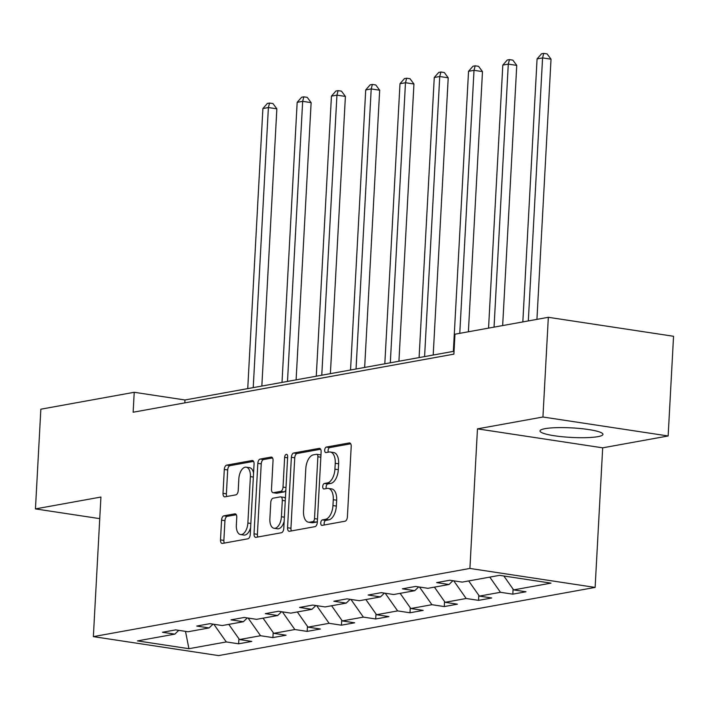 <?xml version="1.0" encoding="UTF-8"?>
<svg xmlns="http://www.w3.org/2000/svg" width="709" height="709" viewBox="0 0 709 709"><rect width="100%" height="100%" fill="white"/><g stroke="black" fill="none" stroke-linecap="round" stroke-linejoin="round"><path stroke-width="1.06" d="M320.752 522.905A2.774 1.471 -81.4 0 0 321.842 525.369A2.774 1.471 -81.4 0 0 322.116 525.369L345.026 521.221A3.97 2.109 -81.4 0 0 347.392 516.914L351.212 446.448A3.97 2.109 -81.4 0 0 349.643 442.921A3.97 2.109 -81.4 0 0 349.262 442.93L326.353 447.078A2.774 1.471 -81.4 0 0 324.695 450.091A2.774 1.471 -81.4 0 0 325.786 452.564A2.774 1.471 -81.4 0 0 326.051 452.555L329.02 452.023A12.691 6.744 -81.4 0 1 330.243 451.996A12.691 6.744 -81.4 0 1 335.242 463.296L334.923 469.172A12.691 6.744 -81.4 0 1 327.345 482.944L324.376 483.485A2.774 1.471 -81.4 0 0 322.719 486.498A2.774 1.471 -81.4 0 0 323.818 488.971A2.774 1.471 -81.4 0 0 324.084 488.962L327.053 488.43A12.691 6.744 -81.4 0 1 328.276 488.404A12.691 6.744 -81.4 0 1 333.274 499.703L332.955 505.579A12.691 6.744 -81.4 0 1 325.378 519.351L322.409 519.892A2.774 1.471 -81.4 0 0 320.752 522.905M328.276 488.404L331.652 488.918A12.691 6.744 -81.4 0 1 336.651 500.217L336.341 506.084A12.691 6.744 -81.4 0 1 328.754 519.865L325.794 520.397A2.774 1.471 -81.4 0 0 324.137 523.41A2.774 1.471 -81.4 0 0 324.332 524.97M350.725 443.79L329.738 447.592A2.774 1.471 -81.4 0 0 328.081 450.605A2.774 1.471 -81.4 0 0 328.276 452.156M330.243 451.996L333.629 452.51A12.691 6.744 -81.4 0 1 338.627 463.81L338.308 469.686A12.691 6.744 -81.4 0 1 330.731 483.458L327.762 483.999A2.774 1.471 -81.4 0 0 326.105 487.012A2.774 1.471 -81.4 0 0 326.308 488.563M597.891 436.655A31.515 4.777 -176.9 0 0 602.96 434.36A31.515 4.777 -176.9 0 0 580.547 428.555A31.515 4.777 -176.9 0 0 545.097 428.653A31.515 4.777 -176.9 0 0 540.019 430.948A31.515 4.777 -176.9 0 0 562.432 436.753A31.515 4.777 -176.9 0 0 597.891 436.655M223.929 515.824A3.97 2.109 -81.4 0 0 221.562 520.122L220.49 539.895A3.97 2.109 -81.4 0 0 222.05 543.422A3.97 2.109 -81.4 0 0 222.431 543.422L247.875 538.813A3.97 2.109 -81.4 0 0 250.25 534.506L254.061 464.041A3.97 2.109 -81.4 0 0 252.501 460.513A3.97 2.109 -81.4 0 0 252.12 460.522L226.676 465.131A3.97 2.109 -81.4 0 0 224.301 469.429L223.007 493.313A3.97 2.109 -81.4 0 0 224.576 496.841A3.97 2.109 -81.4 0 0 224.957 496.832L235.849 494.864A3.97 2.109 -81.4 0 0 238.215 490.557L238.853 478.717A10.608 5.637 -81.4 0 1 246.209 467.187A10.608 5.637 -81.4 0 1 250.392 476.625L247.875 523.012A10.608 5.637 -81.4 0 1 240.519 534.551A10.608 5.637 -81.4 0 1 236.345 525.103L236.762 517.375A3.97 2.109 -81.4 0 0 235.202 513.839A3.97 2.109 -81.4 0 0 234.821 513.848L223.929 515.824L227.314 516.338A3.97 2.109 -81.4 0 0 224.939 520.636L223.876 540.409A3.97 2.109 -81.4 0 0 224.354 543.067M100.917 497.044L35.45 508.902L40.847 409.199L134.223 392.29L133.141 412.23L453.884 354.146L454.965 334.205L548.332 317.304L542.934 417.007L477.467 428.856L469.907 568.441L93.358 636.629L100.917 497.044M287.553 527.753A3.97 2.109 -81.4 0 0 289.112 531.28A3.97 2.109 -81.4 0 0 289.494 531.271L314.938 526.663A3.97 2.109 -81.4 0 0 317.313 522.365L321.124 451.899A3.97 2.109 -81.4 0 0 319.564 448.372A3.97 2.109 -81.4 0 0 319.183 448.38L293.739 452.98A3.97 2.109 -81.4 0 0 291.372 457.287L287.553 527.753L290.938 528.267A3.97 2.109 -81.4 0 0 291.426 530.926M281.411 532.743L255.967 537.342A3.97 2.109 -81.4 0 1 255.586 537.351A3.97 2.109 -81.4 0 1 254.017 533.824L257.837 463.358A3.97 2.109 -81.4 0 1 260.203 459.06L271.095 457.083A3.97 2.109 -81.4 0 1 271.476 457.075A3.97 2.109 -81.4 0 1 273.036 460.611L271.494 489.183A3.97 2.109 -81.4 0 0 273.054 492.711A3.97 2.109 -81.4 0 0 273.435 492.711L280.658 491.399A3.97 2.109 -81.4 0 0 283.024 487.092L284.637 457.34A2.774 1.471 -81.4 0 1 286.56 454.327A2.774 1.471 -81.4 0 1 287.659 456.8L283.777 528.435A3.97 2.109 -81.4 0 1 281.411 532.743M469.907 568.441L595.126 587.415L218.576 655.595L93.358 636.629M238.906 638.756L238.632 643.807L251.819 641.415L239.465 639.545L260.558 635.725L272.903 637.595L286.09 635.211L273.736 633.341L294.829 629.521L307.174 631.391L320.362 629.007L308.007 627.137L329.1 623.317L341.454 625.187L354.633 622.803L342.279 620.924L363.371 617.114L375.726 618.984L388.904 616.591L376.55 614.721L397.643 610.901L409.997 612.771L423.176 610.387L410.821 608.517L431.914 604.697L444.268 606.567L457.447 604.183L445.092 602.313L466.185 598.493L478.54 600.363L491.718 597.979L479.364 596.101L500.457 592.29L512.811 594.16L525.989 591.767L513.635 589.897L550.982 583.135L499.544 575.345L462.197 582.107L449.843 580.237L436.664 582.621L449.019 584.491L452.945 580.698M238.632 643.807L226.286 641.937L188.931 648.7L137.493 640.901L174.839 634.138L162.494 632.268L175.672 629.884L188.027 631.754L209.111 627.935L196.765 626.065L209.944 623.672L222.298 625.542L243.391 621.731L231.037 619.852L244.215 617.468L256.569 619.338L277.662 615.518L265.308 613.648L278.486 611.264L290.841 613.134L311.933 609.315L299.579 607.445L312.758 605.061L325.112 606.931L346.205 603.111L333.85 601.241L347.029 598.848L359.383 600.718L380.476 596.907L368.122 595.028L381.3 592.644L393.655 594.514L414.747 590.694L402.393 588.824L415.571 586.44L427.926 588.31L449.019 584.491M228.785 624.372L239.465 639.545M248.115 618.062L260.558 635.725M209.111 627.935L213.037 624.142M263.057 618.168L273.736 633.341M282.386 611.858L294.829 629.521M243.391 621.731L247.308 617.938M297.328 611.956L308.007 627.137M316.666 605.646L329.1 623.317M277.662 615.518L281.588 611.734M331.599 605.752L342.279 620.924M350.937 599.442L363.371 617.114M311.933 609.315L315.859 605.521M365.871 599.548L376.55 614.721M385.209 593.238L397.643 610.901M346.205 603.111L350.131 599.318M400.142 593.344L410.821 608.517M419.48 587.034L431.914 604.697M380.476 596.907L384.402 593.114M434.413 587.132L445.092 602.313M453.751 580.822L466.185 598.493M414.747 590.694L418.673 586.91M468.684 580.928L479.364 596.101M489.777 577.108L500.457 592.29M503.851 575.992L513.635 589.897M477.467 428.856L602.685 447.831L668.153 435.973L542.934 417.007M668.153 435.973L673.55 336.279L548.332 317.304M35.45 508.902L99.747 518.642M602.685 447.831L595.126 587.415M454.044 351.256L184.978 399.982L134.223 392.29M185.501 631.373L188.931 648.7M213.843 624.266L226.286 641.937M174.839 634.138L178.765 630.345M184.827 402.872L184.978 399.982M513.086 589.108L512.811 594.16M478.814 595.312L478.54 600.363M444.543 601.524L444.268 606.567M410.263 607.728L409.997 612.771M375.992 613.932L375.726 618.984M341.72 620.136L341.454 625.187M307.449 626.348L307.174 631.391M273.178 632.552L272.903 637.595M320.636 449.24L297.124 453.494A3.97 2.109 -81.4 0 0 294.749 457.801L290.938 528.267M312.864 521.62A2.774 1.471 -81.4 0 0 314.521 518.598L317.871 456.756A2.774 1.471 -81.4 0 0 316.781 454.283A2.774 1.471 -81.4 0 0 316.515 454.283L313.387 454.85A12.691 6.744 -81.4 0 0 305.809 468.631L303.514 510.905A12.691 6.744 -81.4 0 0 308.521 522.205A12.691 6.744 -81.4 0 0 309.744 522.178L312.864 521.62L316.249 522.125A2.774 1.471 -81.4 0 0 317.375 521.097M320.938 455.435A2.774 1.471 -81.4 0 0 320.167 454.797A2.774 1.471 -81.4 0 0 319.901 454.797M308.521 522.205L311.898 522.719A12.691 6.744 -81.4 0 0 313.121 522.693L309.744 522.178M316.249 522.125L313.121 522.693M272.548 457.943L263.588 459.565A3.97 2.109 -81.4 0 0 261.222 463.872L257.402 534.338A3.97 2.109 -81.4 0 0 257.89 536.997M276.076 493.109A3.97 2.109 -81.4 0 0 276.439 493.225A3.97 2.109 -81.4 0 0 276.82 493.225L284.043 491.913A3.97 2.109 -81.4 0 0 285.86 490.025M269.881 518.837A10.608 5.637 -81.4 0 0 274.064 528.285A10.608 5.637 -81.4 0 0 281.42 516.746L282.306 500.403A3.97 2.109 -81.4 0 0 280.746 496.876A3.97 2.109 -81.4 0 0 280.365 496.876L273.142 498.188A3.97 2.109 -81.4 0 0 270.767 502.495L269.881 518.837M274.064 528.285L277.449 528.79A10.608 5.637 -81.4 0 0 284.167 521.292M285.39 498.657A3.97 2.109 -81.4 0 0 284.132 497.39L280.746 496.876M236.274 514.707L227.314 516.338M240.519 534.551L243.905 535.065A10.608 5.637 -81.4 0 0 250.623 527.558M253.565 473.266A10.608 5.637 -81.4 0 0 249.595 467.692L246.209 467.187M253.574 461.382L230.053 465.645A3.97 2.109 -81.4 0 0 227.686 469.943L226.393 493.827A3.97 2.109 -81.4 0 0 226.88 496.486M536.935 319.369L551.026 59.184L542.571 57.908L537.076 58.9L522.834 321.921M528.32 320.929L542.571 57.908L543.741 53.405L547.126 53.911L551.026 59.184M537.076 58.9L541.543 53.795L543.741 53.405M502.663 325.573L516.755 65.388L508.291 64.111L502.805 65.104L488.554 328.125M494.049 327.133L508.291 64.111L509.47 59.609L512.846 60.123L516.755 65.388M502.805 65.104L507.272 60.008L509.47 59.609M468.392 331.777L482.483 71.6L474.02 70.315L468.534 71.308L453.361 351.38M459.778 333.336L474.02 70.315L475.198 65.813L478.575 66.327L482.483 71.6M468.534 71.308L473 66.212L475.198 65.813M433.199 355.032L448.212 77.804L439.748 76.519L434.262 77.511L419.09 357.593M424.585 356.592L439.748 76.519L440.927 72.017L444.304 72.531L448.212 77.804M434.262 77.511L438.729 72.415L440.927 72.017M398.928 361.244L413.941 84.008L405.477 82.731L399.991 83.724L384.819 363.797M390.313 362.804L405.477 82.731L406.647 78.229L410.032 78.734L413.941 84.008M399.991 83.724L404.458 78.619L406.647 78.229M364.656 367.448L379.669 90.211L371.206 88.935L365.72 89.928L350.547 370.001M356.042 369.008L371.206 88.935L372.376 84.433L375.761 84.947L379.669 90.211M365.72 89.928L370.187 84.832L372.376 84.433M330.385 373.652L345.398 96.424L336.935 95.139L331.44 96.132L316.276 376.204M321.771 375.212L336.935 95.139L338.104 90.637L341.49 91.151L345.398 96.424M331.44 96.132L335.906 91.036L338.104 90.637M296.114 379.856L311.127 102.628L302.663 101.343L297.168 102.335L282.005 382.417M287.499 381.415L302.663 101.343L303.833 96.841L307.219 97.355L311.127 102.628M297.168 102.335L301.635 97.239L303.833 96.841M261.843 386.068L276.856 108.831L268.392 107.555L262.897 108.548L247.733 388.621M253.228 387.628L268.392 107.555L269.562 103.053L272.947 103.558L276.856 108.831M262.897 108.548L267.364 103.443L269.562 103.053M328.754 519.865L325.378 519.351M336.341 506.084L332.955 505.579M336.651 500.217L333.274 499.703M327.762 483.999L324.376 483.485M330.731 483.458L327.345 482.944M338.308 469.686L334.923 469.172M338.627 463.81L335.242 463.296M329.738 447.592L326.353 447.078M350.007 443.045L349.262 442.93M325.794 520.397L322.409 519.892M294.749 457.801L291.372 457.287M297.124 453.494L293.739 452.98M319.927 448.487L319.183 448.38M317.49 519.05L314.521 518.598M320.84 457.199L317.871 456.756M257.402 534.338L254.017 533.824M261.222 463.872L257.837 463.358M263.588 459.565L260.203 459.06M271.839 457.199L271.095 457.083M276.82 493.225L273.435 492.711M284.043 491.913L280.658 491.399M285.993 487.544L283.024 487.092M287.606 457.792L284.637 457.34M284.389 517.198L281.42 516.746M285.275 500.855L282.306 500.403M235.565 513.963L234.821 513.848M250.844 523.464L247.875 523.012M253.352 477.077L250.392 476.625M226.393 493.827L223.007 493.313M227.686 469.943L224.301 469.429M230.053 465.645L226.676 465.131M252.865 460.637L252.12 460.522M223.876 540.409L220.49 539.895M224.939 520.636L221.562 520.122M320.167 454.797L316.781 454.283M276.439 493.225L273.054 492.711"/></g></svg>
